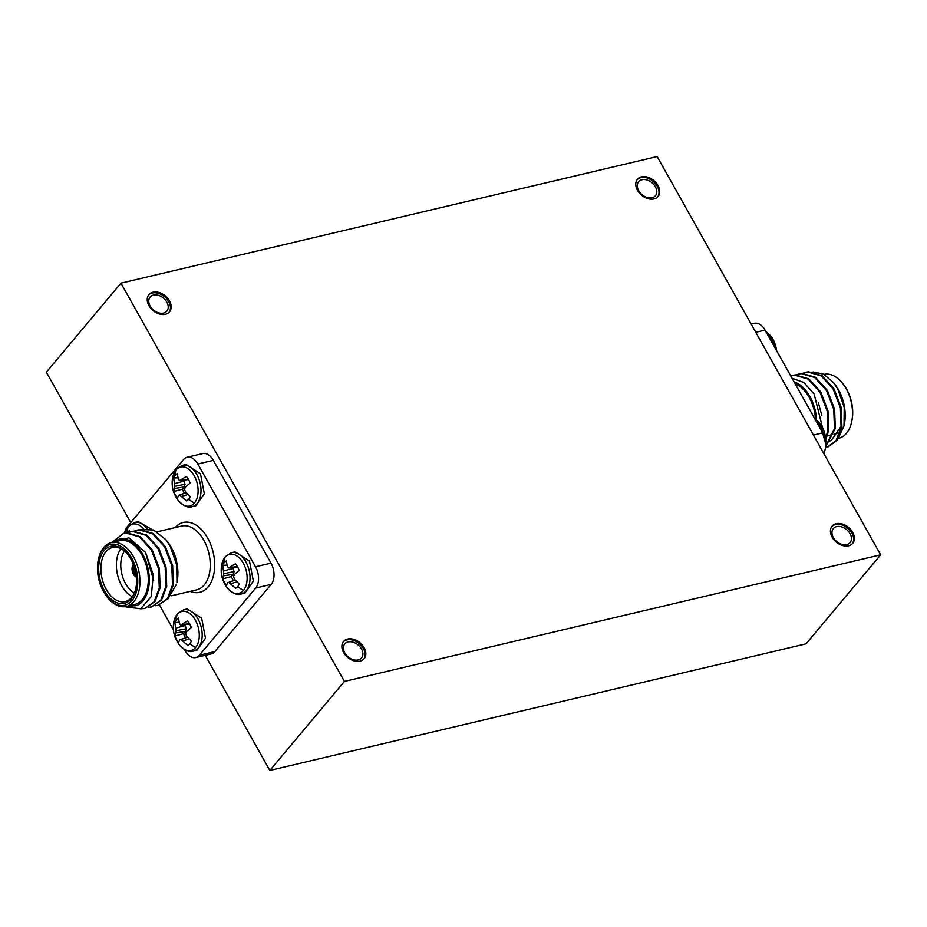 <?xml version="1.0" encoding="UTF-8"?>
<svg xmlns="http://www.w3.org/2000/svg" width="927" height="927" viewBox="0 0 927 927"><rect width="100%" height="100%" fill="white"/><g stroke="black" fill="none" stroke-linecap="round" stroke-linejoin="round"><path stroke-width="1.39" d="M148.946 305.655A13.418 9.56 40 0 0 169.479 311.854A13.418 9.56 40 0 0 169.444 300.812A13.418 9.56 40 0 0 148.911 294.612A13.418 9.56 40 0 0 148.946 305.655M169.108 312.26A13.418 9.56 40 0 0 168.737 301.657A13.418 9.56 40 0 0 148.575 295.053M150.151 306.037A10.927 7.775 40 0 0 166.86 311.09A10.927 7.775 40 0 0 166.837 302.109A10.927 7.775 40 0 0 150.116 297.057A10.927 7.775 40 0 0 150.151 306.037M637.498 190.302A13.418 9.56 40 0 0 658.031 196.501A13.418 9.56 40 0 0 657.985 185.458A13.418 9.56 40 0 0 637.452 179.259A13.418 9.56 40 0 0 637.498 190.302M657.66 196.906A13.418 9.56 40 0 0 657.289 186.292A13.418 9.56 40 0 0 637.127 179.687M638.703 190.684A10.927 7.775 40 0 0 655.412 195.736A10.927 7.775 40 0 0 655.377 186.744A10.927 7.775 40 0 0 638.668 181.704A10.927 7.775 40 0 0 638.703 190.684M343.604 652.527A13.418 9.56 40 0 0 364.137 658.726A13.418 9.56 40 0 0 364.102 647.683A13.418 9.56 40 0 0 343.569 641.484A13.418 9.56 40 0 0 343.604 652.527M363.766 659.132A13.418 9.56 40 0 0 363.396 648.529A13.418 9.56 40 0 0 343.233 641.924M344.809 652.921A10.927 7.775 40 0 0 361.518 657.961A10.927 7.775 40 0 0 361.495 648.981A10.927 7.775 40 0 0 344.774 643.929A10.927 7.775 40 0 0 344.809 652.921M832.156 537.173A13.418 9.56 40 0 0 852.689 543.373A13.418 9.56 40 0 0 852.643 532.33A13.418 9.56 40 0 0 832.11 526.13A13.418 9.56 40 0 0 832.156 537.173M852.319 543.778A13.418 9.56 40 0 0 851.948 533.176A13.418 9.56 40 0 0 831.774 526.571M833.35 537.567A10.927 7.775 40 0 0 850.071 542.608A10.927 7.775 40 0 0 850.036 533.628A10.927 7.775 40 0 0 833.327 528.575A10.927 7.775 40 0 0 833.35 537.567M130.765 522.608L46.35 372.179L120.95 283.164L657.15 156.559L880.65 554.821L806.05 643.836L269.85 770.441L205.238 655.319M269.85 770.441L344.438 681.426L120.95 283.164M880.65 554.821L344.438 681.426M825.725 443.627A20.046 12.433 -103.3 0 0 819.827 423.315L814.763 418.714M776.571 350.661A20.046 12.433 -103.3 0 0 770.801 335.956L765.737 331.356M842.376 383.071L843.037 383.894A31.205 19.351 76.7 0 1 846.629 389.224A31.205 19.351 76.7 0 1 851.832 421.125L851.6 422.167A32.769 20.313 -103.3 0 0 846.142 388.668A32.769 20.313 -103.3 0 0 842.376 383.071A32.769 20.313 -103.3 0 0 823.976 374.381M816.536 419.954A34.334 21.286 -103.3 0 0 809.908 396.547A34.334 21.286 -103.3 0 0 794.149 381.97M792.04 378.228L803.825 382.48L814.126 394.056L822.423 427.277M795.192 383.836A32.769 20.313 76.7 0 1 809.213 397.393A32.769 20.313 76.7 0 1 815.505 419.189M838.703 437.428L844.022 425.852L844.207 407.347L837.753 388.934L833.454 382.561L823.547 374.149L813.072 371.97M833.454 382.561L834.555 383.929A34.334 21.286 76.7 0 1 838.506 389.803A34.334 21.286 76.7 0 1 844.23 424.89L844.022 425.852M825.864 439.722L828.68 430.024L827.962 410.707L820.766 391.97L808.842 378.853L795.25 374.914L792.597 375.377M825.76 438.204L827.846 430.221L827.139 410.904L819.932 392.167L808.008 379.05L794.427 375.111L790.731 375.887M825.517 447.718L827.487 447.301L836.849 440.545L841.913 426.895L841.206 407.579L833.999 388.842L822.075 375.725L808.495 371.785L805.841 372.248M826.664 447.498L836.027 440.731L841.09 427.092L840.383 407.776L833.176 389.039L821.252 375.922L807.66 371.982L802.585 373.291M825.633 446.744L835.297 428.459L834.59 409.143L827.382 390.406L815.459 377.289L801.867 373.349L799.213 373.813M825.679 446.293L834.474 428.656L833.755 409.34L826.548 390.603L814.636 377.486L801.044 373.546L795.969 374.856M838.205 438.355L838.9 438.193A32.769 20.313 -103.3 0 0 851.6 422.167M751.16 324.068L754.404 323.303A15.608 9.676 76.7 0 1 765.03 330.093L822.701 432.863A15.608 9.676 76.7 0 1 823.593 453.141M829.503 441.043L830.372 440.8M831.276 440.464L841.206 426.235M821.774 415.25L818.367 402.735M175.91 470.012A20.046 12.433 76.7 0 1 194.206 475.725A20.046 12.433 76.7 0 1 194.427 503.025A20.046 12.433 76.7 0 1 178.204 500.441L178.204 500.441C172.967 493.396 171.136 485.644 172.712 477.173L172.712 477.173A20.046 12.433 76.7 0 1 175.91 470.012A28.575 20.348 -140 0 0 175.215 475.308A14.542 9.015 76.7 0 1 177.289 473.616L178.297 479.05L179.606 480.592L186.373 476.443A14.542 9.015 76.7 0 1 190.093 483.071L185.446 487.046L184.508 489.329L185.481 491.855L190.197 496.617A14.542 9.015 76.7 0 1 188.644 499.247A14.542 9.015 76.7 0 1 187.057 500.673A14.542 9.015 76.7 0 1 186.57 500.951L179.722 495.041L178.424 495.424L177.486 498.112A14.542 9.015 76.7 0 1 175.377 495.099A14.542 9.015 76.7 0 1 173.778 491.484L174.821 486.304L173.662 477.938A14.542 9.015 76.7 0 1 175.215 475.308M146.987 528.575A21.217 13.152 76.7 0 0 134.577 522.457L128.447 526.351L125.157 532.99A20.046 12.433 76.7 0 1 128.053 527.115A20.046 12.433 76.7 0 1 143.592 528.853M127.103 532.747A14.542 9.015 76.7 0 1 127.358 532.411A14.542 9.015 76.7 0 1 129.432 530.719L129.548 531.947M177.08 614.474A20.046 12.433 76.7 0 1 195.377 620.186A20.046 12.433 76.7 0 1 195.597 647.486A20.046 12.433 76.7 0 1 179.375 644.902L179.375 644.902C174.137 637.869 172.306 630.105 173.882 621.635L173.882 621.635A20.046 12.433 76.7 0 1 177.08 614.474A28.575 20.348 -140 0 0 176.385 619.769A14.542 9.015 76.7 0 1 178.459 618.077L179.467 623.523L180.777 625.053L187.544 620.916A14.542 9.015 76.7 0 1 191.263 627.533L186.617 631.519L185.678 633.79L186.651 636.328L191.368 641.078A14.542 9.015 76.7 0 1 189.826 643.709A14.542 9.015 76.7 0 1 188.227 645.134A14.542 9.015 76.7 0 1 187.741 645.412L180.892 639.503L179.595 639.885L178.656 642.573A14.542 9.015 76.7 0 1 176.547 639.572A14.542 9.015 76.7 0 1 174.948 635.957L175.991 630.766L174.832 622.399A14.542 9.015 76.7 0 1 176.385 619.769M224.925 557.37A20.046 12.433 76.7 0 1 243.233 563.083A20.046 12.433 76.7 0 1 243.453 590.383A20.046 12.433 76.7 0 1 227.231 587.799L227.231 587.799C221.993 580.765 220.162 573.002 221.738 564.531L221.738 564.531A20.046 12.433 76.7 0 1 224.925 557.37A28.575 20.348 -140 0 0 224.241 562.666A14.542 9.015 76.7 0 1 226.315 560.974L227.324 566.409L228.633 567.95L235.4 563.813A14.542 9.015 76.7 0 1 239.12 570.429L234.473 574.416L233.534 576.687L234.508 579.224L239.224 583.975A14.542 9.015 76.7 0 1 237.671 586.606A14.542 9.015 76.7 0 1 236.084 588.031A14.542 9.015 76.7 0 1 235.597 588.309L228.749 582.399L227.451 582.782L226.512 585.47A14.542 9.015 76.7 0 1 224.404 582.469A14.542 9.015 76.7 0 1 222.793 578.854L223.847 573.662L222.689 565.296A14.542 9.015 76.7 0 1 224.241 562.666M136.269 576.073A6.246 3.87 76.7 0 1 133.986 573.662A6.246 3.87 76.7 0 1 133.743 565.389M134.125 566.478A5.62 3.488 -103.3 0 0 134.739 573.222A5.62 3.488 -103.3 0 0 136.118 574.925M133.372 564.416A7.173 4.45 -103.3 0 0 133.442 574.195A7.173 4.45 -103.3 0 0 136.373 577.104M136.362 577.023A7.173 4.45 76.7 0 1 133.558 574.172A7.173 4.45 76.7 0 1 133.407 564.497M103.534 591.635A31.205 19.351 -103.3 0 0 107.126 596.965A31.205 19.351 -103.3 0 0 133.534 598.471A31.205 19.351 -103.3 0 0 131.692 558.042A31.205 19.351 -103.3 0 0 98.343 559.734A31.205 19.351 -103.3 0 0 103.534 591.635M98.343 559.734L98.563 558.691A32.769 20.313 76.7 0 1 111.275 542.666A32.769 20.313 76.7 0 1 133.581 556.918A32.769 20.313 76.7 0 1 126.339 606.443A32.769 20.313 76.7 0 1 107.799 597.788L107.126 596.965M104.38 590.626A29.34 18.192 76.7 0 1 102.654 552.619A29.34 18.192 76.7 0 1 127.462 554.033A29.34 18.192 76.7 0 1 130.846 559.051A29.34 18.192 76.7 0 1 135.736 589.039A29.34 18.192 76.7 0 1 104.38 590.626M127.799 554.462A27.775 17.219 -103.3 0 0 112.422 547.521A27.775 17.219 -103.3 0 0 106.281 589.502A27.775 17.219 -103.3 0 0 125.191 601.588A27.775 17.219 -103.3 0 0 135.84 588.506M132.213 596.698A27.775 17.219 76.7 0 1 121.773 585.841A27.775 17.219 76.7 0 1 120.892 548.749M124.461 551.113A24.658 15.284 -103.3 0 0 125.562 583.604A24.658 15.284 -103.3 0 0 134.357 592.99M165.713 539.549L167.277 541.495A34.334 21.286 76.7 0 1 171.228 547.359A34.334 21.286 76.7 0 1 176.941 582.446L176.779 565.041L170.139 546.119L165.713 539.549L153.511 529.977L140.962 529.584M167.787 599.074L176.582 584.114M127.103 606.27L136.142 605.679A34.334 21.286 -103.3 0 0 142.631 554.114A34.334 21.286 -103.3 0 0 113.442 542.156M112.352 542.411L128.888 537.787L145.551 552.388L153.268 574.821L151.275 596.513L140.719 608.772L125.898 606.895M126.339 606.443L134.682 604.474A32.769 20.313 -103.3 0 0 141.924 554.949A32.769 20.313 -103.3 0 0 119.618 540.696L111.275 542.666M134.009 531.159L139.096 529.85L152.677 533.79L164.6 546.907L171.808 565.644L172.515 584.949L167.451 598.599L158.088 605.366L155.11 605.737M137.266 530.117L139.919 529.653L153.511 533.593L165.423 546.71L172.631 565.447L173.349 584.763L168.274 598.402L158.088 605.366M111.657 542.573L123.615 533.338L125.852 532.967L139.444 536.907L151.356 550.024L158.563 568.772L159.282 588.077L154.206 601.727L144.855 608.483L140.58 608.819M124.021 533.245L126.675 532.77L140.267 536.721L152.19 549.838L159.398 568.575L160.104 587.88L155.041 601.53L144.855 608.483M127.393 532.724L132.468 531.403L146.06 535.354L157.984 548.46L165.191 567.208L165.898 586.513L160.835 600.163L151.472 606.93L148.494 607.289M130.649 531.681L133.303 531.217L146.883 535.157L158.807 548.274L166.014 567.011L166.721 586.316L161.657 599.966L151.472 606.93M195.782 505.818L204.322 493.732L200.475 473.743L186.037 464.508L182.434 465.354A21.217 13.152 76.7 0 1 196.883 474.589A21.217 13.152 76.7 0 1 197.115 503.477A21.217 13.152 76.7 0 1 192.19 506.663L195.782 505.818M173.778 491.484L182.399 489.189A12.016 7.451 -103.3 0 0 183.685 492.052A12.016 7.451 -103.3 0 0 184.438 493.268M196.953 650.279L205.493 638.193L201.646 618.205L187.208 608.969L183.604 609.815A21.217 13.152 76.7 0 1 198.054 619.051A21.217 13.152 76.7 0 1 198.285 647.95A21.217 13.152 76.7 0 1 193.361 651.125L196.953 650.279M174.948 635.957L183.569 633.651A12.016 7.451 -103.3 0 0 184.855 636.525A12.016 7.451 -103.3 0 0 185.609 637.73M244.809 593.176L253.349 581.09L249.502 561.102L235.052 551.866L231.46 552.712A21.217 13.152 76.7 0 1 245.898 561.947A21.217 13.152 76.7 0 1 246.142 590.847A21.217 13.152 76.7 0 1 241.205 594.022L244.809 593.176M222.793 578.854L231.426 576.548A12.016 7.451 -103.3 0 0 232.712 579.41A12.016 7.451 -103.3 0 0 233.465 580.626M235.597 588.309L236.524 587.718M230.545 567.417L237.382 566.571M228.633 567.95L237.567 566.907M226.988 565.215L222.689 565.296M223.488 570.986L233.187 568.436L232.654 567.475M223.847 573.662L234.044 571.669L233.187 568.436M223.523 575.794L233.245 574.381L234.044 571.669M231.426 576.548L233.245 574.381M227.451 582.782L235.191 580.012M228.749 582.399L235.261 580.082M230.672 583.79L236.964 581.878M187.741 645.412L188.668 644.821M182.689 624.52L189.525 623.674M180.777 625.053L189.711 624.01M179.131 622.318L174.832 622.399M175.632 628.089L185.342 625.54L184.797 624.578M175.991 630.766L186.188 628.773L185.342 625.54M175.678 632.898L185.388 631.484L186.188 628.773M183.569 633.651L185.388 631.484M179.595 639.885L187.335 637.116M180.892 639.503L187.405 637.185M182.828 640.893L189.108 638.981M151.727 529.352L138.181 521.611L134.577 522.457M186.57 500.951L187.497 500.36M181.518 480.059L188.355 479.213M179.606 480.592L188.54 479.549M177.961 477.857L173.662 477.938M174.461 483.627L184.172 481.078L183.627 480.116M174.821 486.304L185.018 484.311L184.172 481.078M174.508 488.436L184.218 487.023L185.018 484.311M182.399 489.189L184.218 487.023M178.424 495.424L186.165 492.654M179.722 495.041L186.234 492.724M181.657 496.432L187.938 494.52M184.438 649.503L185.145 650.766A15.608 9.676 -103.3 0 0 195.771 657.556A15.608 9.676 -103.3 0 0 199.386 655.215L255.69 588.042A15.608 9.676 -103.3 0 0 255.516 566.791L271.008 563.141L213.326 460.36L197.845 464.01A15.608 9.676 -103.3 0 0 187.219 457.231A15.608 9.676 -103.3 0 0 183.592 459.56L127.3 526.745A15.608 9.676 -103.3 0 0 124.67 533.095M271.008 563.141A15.608 9.676 76.7 0 1 271.182 584.381L255.69 588.042M199.386 655.215L214.879 651.565L271.182 584.381M214.879 651.565A15.608 9.676 76.7 0 1 211.252 653.906L195.771 657.556M187.219 457.231L202.712 453.57A15.608 9.676 76.7 0 1 213.326 460.36M136.142 605.679L129.977 605.586M255.516 566.791L197.845 464.01M159.467 605.018L173.43 629.896M145.435 552.202L153.708 580.673M823.396 434.207A21.217 13.152 -103.3 0 0 820.291 426.327A21.217 13.152 -103.3 0 0 815.725 420.429M774.323 346.652A21.217 13.152 -103.3 0 0 771.264 338.958A21.217 13.152 -103.3 0 0 766.699 333.071M765.03 330.093L755.76 332.272M813.442 435.053L822.701 432.863M194.427 503.025A28.575 20.348 -140 0 1 188.644 499.247M127.358 532.411A28.575 20.348 -140 0 1 128.053 527.115M195.597 647.486A28.575 20.348 -140 0 1 189.826 643.709M243.453 590.383A28.575 20.348 -140 0 1 237.671 586.606M171.286 595.829L196.64 589.85A32.769 20.313 -103.3 0 0 203.882 540.325A32.769 20.313 -103.3 0 0 181.576 526.061L157.15 531.831M175.133 527.59A35.886 22.248 76.7 0 1 207.683 538.077A35.886 22.248 76.7 0 1 212.7 578.286A35.886 22.248 76.7 0 1 190.186 591.368M827.359 435.794L831.31 434.856M833.976 434.23L837.753 433.338M793.014 375.273L792.179 375.47M806.247 372.156L805.424 372.341M799.63 373.708L798.807 373.905M776.745 350.962L770.801 335.956M825.737 443.871L819.827 423.315M182.434 465.354L176.304 469.247L172.712 477.173M183.604 609.815L177.474 613.709L173.882 621.635M231.46 552.712L225.331 556.606L221.738 564.531M123.615 533.338L124.438 533.141M130.232 531.774L131.055 531.577M136.848 530.209L137.683 530.012M241.205 594.022C237.277 595.516 232.619 593.454 227.231 587.799M193.361 651.125C189.421 652.62 184.763 650.557 179.375 644.902M192.19 506.663C188.251 508.158 183.592 506.084 178.204 500.441"/></g></svg>
